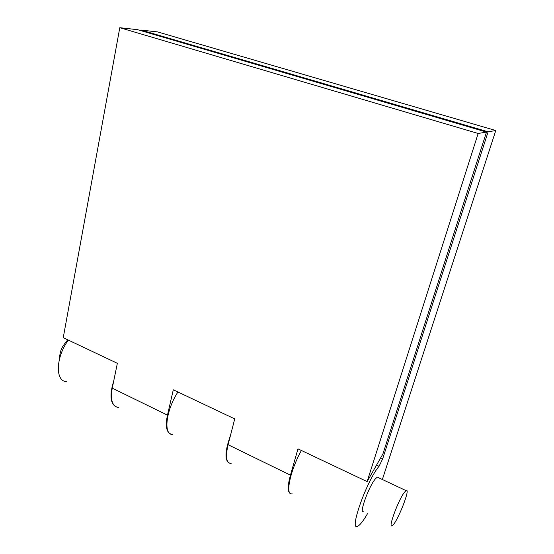 <?xml version="1.0" encoding="UTF-8"?>
<svg xmlns="http://www.w3.org/2000/svg" width="554" height="554" viewBox="0 0 554 554"><rect width="100%" height="100%" fill="white"/><g stroke="black" fill="none" stroke-linecap="round" stroke-linejoin="round"><path stroke-width="0.83" d="M290.379 493.469C287.484 492.091 287.505 485.983 290.441 475.152L297.976 448.858L367.115 481.599L382.932 453.92L486.516 132.081L478.164 133.479L119.789 27.7L63.246 337.684L117.358 363.313L112.247 388.174C110.225 399.974 112.289 406.421 118.431 407.502M290.441 475.152L228.089 444.717L234.737 418.9L173.298 389.808L167.474 415.126C165.321 425.451 166.276 431.684 170.341 433.817M301.39 450.471C290.067 470.658 284.888 496.01 292.145 493.794M382.364 479.494L495.782 130.522L488.116 131.81L382.696 458.781L379.061 466.267C366.886 480.256 348.695 531.411 357.579 526.3C359.968 525.22 363.272 521.016 367.496 513.697M378.417 477.645L377.357 477.146L375.66 478.573C369.158 485.401 358.563 514.569 363.556 511.771M495.782 130.522L157.551 31.91L141 30.061L140.889 30.657M488.116 131.81L141 30.061M404.559 492.16C398.568 499.362 387.661 528.855 392.114 525.725C396.643 523.946 411.22 487.375 406.096 490.636L404.559 492.16M68.377 340.114C55.836 356.811 54.964 381.117 66.3 381.602M113.729 380.965C109.484 394.711 110.198 403.305 115.869 406.747M230.464 435.492C225.035 450.914 224.564 460.083 229.058 462.999M177.931 392.003C165.888 410.299 163.105 435.16 172.675 434.447M478.164 133.479L367.115 481.599M486.516 132.081L137.572 29.681L119.789 27.7M228.089 444.717C225.27 456.911 226.281 463.165 231.122 463.483M376.547 465.097L379.061 466.267M380.681 457.853L382.696 458.781M167.474 415.126L112.247 388.174M406.096 490.636L377.357 477.146M67.72 339.803C60.954 348.362 60.497 349.179 59.119 360.481"/></g></svg>
